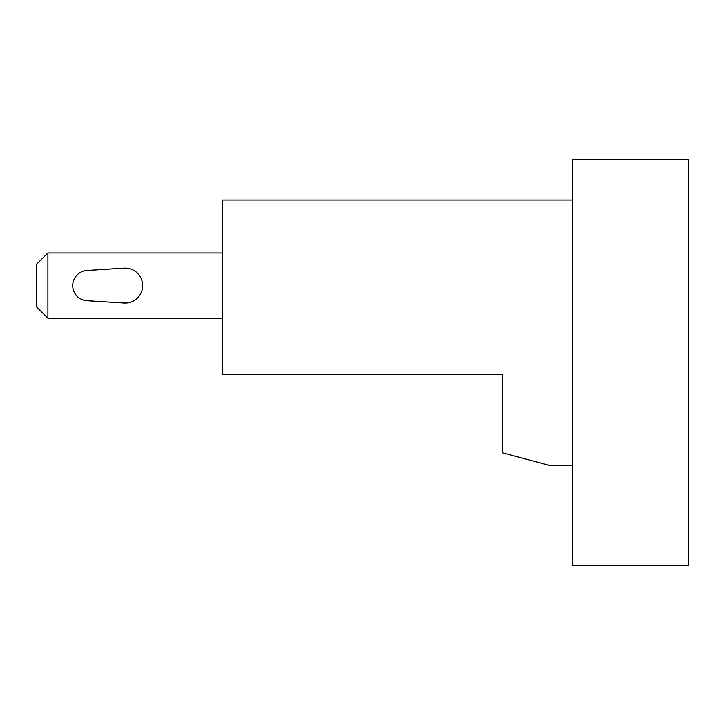 <?xml version="1.0" encoding="UTF-8"?>
<svg xmlns="http://www.w3.org/2000/svg" width="725" height="725" viewBox="0 0 725 725"><rect width="100%" height="100%" fill="white"/><g stroke="black" fill="none" stroke-linecap="round" stroke-linejoin="round"><path stroke-width="1.09" d="M572.233 565.237L688.75 565.237L688.75 159.763L572.233 159.763L572.233 565.237M502.325 432.1L502.325 374.408L502.325 452.772L548.925 465.26L572.233 465.26M572.233 200.009L222.675 200.009L222.675 374.408L502.325 374.408M47.904 252.971L36.25 264.625L36.25 306.575L47.904 318.221L47.904 252.971L222.675 252.971M47.904 318.221L222.675 318.221M124.066 268.15L86.927 270.479A15.143 15.143 0 0 0 72.727 285.596A15.143 15.143 0 0 0 86.927 300.712L124.066 303.041A17.482 17.482 0 0 0 142.635 285.596A17.482 17.482 0 0 0 124.066 268.15"/></g></svg>
